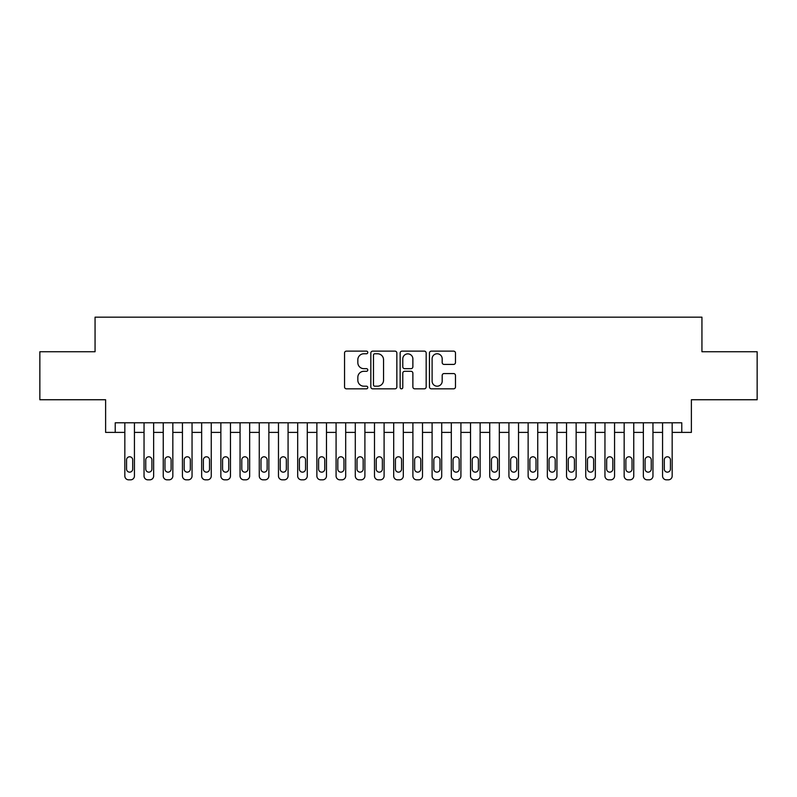 <?xml version="1.0" encoding="UTF-8"?>
<svg xmlns="http://www.w3.org/2000/svg" width="797" height="797" viewBox="0 0 797 797"><rect width="100%" height="100%" fill="white"/><g stroke="black" fill="none" stroke-linecap="round" stroke-linejoin="round"><path stroke-width="1.2" d="M367.776 352.453A1.315 1.315 0 0 0 366.451 351.128L346.426 351.128A1.883 1.883 0 0 0 344.543 353.011L344.543 386.943A1.883 1.883 0 0 0 346.426 388.836L366.451 388.836A1.315 1.315 0 0 0 367.776 387.511A1.315 1.315 0 0 0 366.451 386.196L363.86 386.196A6.027 6.027 0 0 1 357.833 380.159L357.833 377.33A6.027 6.027 0 0 1 363.86 371.302L366.451 371.302A1.315 1.315 0 0 0 367.776 369.977A1.315 1.315 0 0 0 366.451 368.662L363.86 368.662A6.027 6.027 0 0 1 357.833 362.625L357.833 359.806A6.027 6.027 0 0 1 363.86 353.768L366.451 353.768A1.315 1.315 0 0 0 367.776 352.453M453.593 364.418A1.883 1.883 0 0 0 455.476 362.535L455.476 353.011A1.883 1.883 0 0 0 453.593 351.128L431.346 351.128A1.883 1.883 0 0 0 429.463 353.011L429.463 386.943A1.883 1.883 0 0 0 431.346 388.836L453.593 388.836A1.883 1.883 0 0 0 455.476 386.943L455.476 375.447A1.883 1.883 0 0 0 453.593 373.564L444.068 373.564A1.883 1.883 0 0 0 442.186 375.447L442.186 381.145A5.041 5.041 0 0 1 437.145 386.196A5.041 5.041 0 0 1 432.104 381.145L432.104 358.809A5.041 5.041 0 0 1 437.145 353.768A5.041 5.041 0 0 1 442.186 358.809L442.186 362.535A1.883 1.883 0 0 0 444.068 364.418L453.593 364.418M681.774 432.392L691.378 432.392L691.378 399.745L757.15 399.745L757.15 351.736L701.938 351.736L701.938 317.166L95.062 317.166L95.062 351.736L39.85 351.736L39.85 399.745L105.622 399.745L105.622 432.392L124.83 432.392L124.83 475.988A3.846 3.846 0 0 0 128.676 479.834L130.588 479.834A3.846 3.846 0 0 0 134.434 475.988L134.434 432.392L144.038 432.392L144.038 475.988A3.846 3.846 0 0 0 147.873 479.834L149.796 479.834A3.846 3.846 0 0 0 153.642 475.988L153.642 432.392L163.246 432.392L163.246 475.988A3.846 3.846 0 0 0 167.081 479.834L169.004 479.834A3.846 3.846 0 0 0 172.839 475.988L172.839 432.392L182.443 432.392L182.443 475.988A3.846 3.846 0 0 0 186.289 479.834L188.212 479.834A3.846 3.846 0 0 0 192.047 475.988L192.047 432.392L201.651 432.392L201.651 475.988A3.846 3.846 0 0 0 205.496 479.834L207.409 479.834A3.846 3.846 0 0 0 211.255 475.988L211.255 432.392L220.859 432.392L220.859 475.988A3.846 3.846 0 0 0 224.694 479.834L226.617 479.834A3.846 3.846 0 0 0 230.463 475.988L230.463 432.392L240.056 432.392L240.056 475.988A3.846 3.846 0 0 0 243.902 479.834L245.825 479.834A3.846 3.846 0 0 0 249.66 475.988L249.66 432.392L259.264 432.392L259.264 475.988A3.846 3.846 0 0 0 263.11 479.834L265.022 479.834A3.846 3.846 0 0 0 268.868 475.988L268.868 432.392L278.472 432.392L278.472 475.988A3.846 3.846 0 0 0 282.307 479.834L284.23 479.834A3.846 3.846 0 0 0 288.076 475.988L288.076 432.392L297.68 432.392L297.68 475.988A3.846 3.846 0 0 0 301.515 479.834L303.438 479.834A3.846 3.846 0 0 0 307.273 475.988L307.273 432.392L316.877 432.392L316.877 475.988A3.846 3.846 0 0 0 320.723 479.834L322.646 479.834A3.846 3.846 0 0 0 326.481 475.988L326.481 432.392L336.085 432.392L336.085 475.988A3.846 3.846 0 0 0 339.921 479.834L341.843 479.834A3.846 3.846 0 0 0 345.689 475.988L345.689 432.392L355.293 432.392L355.293 475.988A3.846 3.846 0 0 0 359.128 479.834L361.051 479.834A3.846 3.846 0 0 0 364.896 475.988L364.896 432.392L374.49 432.392L374.49 475.988A3.846 3.846 0 0 0 378.336 479.834L380.259 479.834A3.846 3.846 0 0 0 384.094 475.988L384.094 432.392L393.698 432.392L393.698 475.988A3.846 3.846 0 0 0 397.544 479.834L399.456 479.834A3.846 3.846 0 0 0 403.302 475.988L403.302 432.392L412.906 432.392L412.906 475.988A3.846 3.846 0 0 0 416.741 479.834L418.664 479.834A3.846 3.846 0 0 0 422.51 475.988L422.51 432.392L432.104 432.392L432.104 475.988A3.846 3.846 0 0 0 435.949 479.834L437.872 479.834A3.846 3.846 0 0 0 441.707 475.988L441.707 432.392L451.311 432.392L451.311 475.988A3.846 3.846 0 0 0 455.157 479.834L457.079 479.834A3.846 3.846 0 0 0 460.915 475.988L460.915 432.392L470.519 432.392L470.519 475.988A3.846 3.846 0 0 0 474.354 479.834L476.277 479.834A3.846 3.846 0 0 0 480.123 475.988L480.123 432.392L489.727 432.392L489.727 475.988A3.846 3.846 0 0 0 493.562 479.834L495.485 479.834A3.846 3.846 0 0 0 499.32 475.988L499.32 432.392L508.924 432.392L508.924 475.988A3.846 3.846 0 0 0 512.77 479.834L514.693 479.834A3.846 3.846 0 0 0 518.528 475.988L518.528 432.392L528.132 432.392L528.132 475.988A3.846 3.846 0 0 0 531.978 479.834L533.89 479.834A3.846 3.846 0 0 0 537.736 475.988L537.736 432.392L547.34 432.392L547.34 475.988A3.846 3.846 0 0 0 551.175 479.834L553.098 479.834A3.846 3.846 0 0 0 556.944 475.988L556.944 432.392L566.537 432.392L566.537 475.988A3.846 3.846 0 0 0 570.383 479.834L572.306 479.834A3.846 3.846 0 0 0 576.141 475.988L576.141 432.392L585.745 432.392L585.745 475.988A3.846 3.846 0 0 0 589.591 479.834L591.504 479.834A3.846 3.846 0 0 0 595.349 475.988L595.349 432.392L604.953 432.392L604.953 475.988A3.846 3.846 0 0 0 608.788 479.834L610.711 479.834A3.846 3.846 0 0 0 614.557 475.988L614.557 432.392L624.161 432.392L624.161 475.988A3.846 3.846 0 0 0 627.996 479.834L629.919 479.834A3.846 3.846 0 0 0 633.754 475.988L633.754 432.392L643.358 432.392L643.358 475.988A3.846 3.846 0 0 0 647.204 479.834L649.127 479.834A3.846 3.846 0 0 0 652.962 475.988L652.962 432.392L662.566 432.392L662.566 475.988A3.846 3.846 0 0 0 666.412 479.834L668.324 479.834A3.846 3.846 0 0 0 672.17 475.988L672.17 432.392L681.774 432.392L681.774 422.799L115.226 422.799L115.226 432.392M396.846 353.011A1.883 1.883 0 0 0 394.963 351.128L372.717 351.128A1.883 1.883 0 0 0 370.834 353.011L370.834 386.943A1.883 1.883 0 0 0 372.717 388.836L394.963 388.836A1.883 1.883 0 0 0 396.846 386.943L396.846 353.011M402.037 351.128L424.283 351.128A1.883 1.883 0 0 1 426.166 353.011L426.166 386.943A1.883 1.883 0 0 1 424.283 388.836L414.759 388.836A1.883 1.883 0 0 1 412.876 386.943L412.876 373.185A1.883 1.883 0 0 0 410.993 371.302L404.677 371.302A1.883 1.883 0 0 0 402.784 373.185L402.784 387.511A1.315 1.315 0 0 1 401.469 388.836A1.315 1.315 0 0 1 400.154 387.511L400.154 353.011A1.883 1.883 0 0 1 402.037 351.128M374.799 353.768A1.315 1.315 0 0 0 373.474 355.093L373.474 384.871A1.315 1.315 0 0 0 374.799 386.196L377.529 386.196A6.027 6.027 0 0 0 383.556 380.159L383.556 359.806A6.027 6.027 0 0 0 377.529 353.768L374.799 353.768M412.876 358.909A5.041 5.041 0 0 0 407.835 353.868A5.041 5.041 0 0 0 402.784 358.909L402.784 366.779A1.883 1.883 0 0 0 404.677 368.662L410.993 368.662A1.883 1.883 0 0 0 412.876 366.779L412.876 358.909M134.434 422.799L134.434 475.988M124.83 422.799L124.83 475.988M132.7 469.074A3.068 3.068 0 0 1 129.632 472.153A3.068 3.068 0 0 1 126.564 469.074L126.564 459.859A3.068 3.068 0 0 1 129.632 456.791A3.068 3.068 0 0 1 132.7 459.859L132.7 469.074M128.676 479.834L130.588 479.834M153.642 422.799L153.642 475.988M144.038 422.799L144.038 475.988M151.908 469.074A3.068 3.068 0 0 1 148.84 472.153A3.068 3.068 0 0 1 145.761 469.074L145.761 459.859A3.068 3.068 0 0 1 148.84 456.791A3.068 3.068 0 0 1 151.908 459.859L151.908 469.074M147.873 479.834L149.796 479.834M172.839 422.799L172.839 475.988M163.246 422.799L163.246 475.988M171.116 469.074A3.068 3.068 0 0 1 168.037 472.153A3.068 3.068 0 0 1 164.969 469.074L164.969 459.859A3.068 3.068 0 0 1 168.037 456.791A3.068 3.068 0 0 1 171.116 459.859L171.116 469.074M167.081 479.834L169.004 479.834M192.047 422.799L192.047 475.988M182.443 422.799L182.443 475.988M190.324 469.074A3.068 3.068 0 0 1 187.245 472.153A3.068 3.068 0 0 1 184.177 469.074L184.177 459.859A3.068 3.068 0 0 1 187.245 456.791A3.068 3.068 0 0 1 190.324 459.859L190.324 469.074M186.289 479.834L188.212 479.834M211.255 422.799L211.255 475.988M201.651 422.799L201.651 475.988M209.521 469.074A3.068 3.068 0 0 1 206.453 472.153A3.068 3.068 0 0 1 203.374 469.074L203.374 459.859A3.068 3.068 0 0 1 206.453 456.791A3.068 3.068 0 0 1 209.521 459.859L209.521 469.074M205.496 479.834L207.409 479.834M230.463 422.799L230.463 475.988M220.859 422.799L220.859 475.988M228.729 469.074A3.068 3.068 0 0 1 225.661 472.153A3.068 3.068 0 0 1 222.582 469.074L222.582 459.859A3.068 3.068 0 0 1 225.661 456.791A3.068 3.068 0 0 1 228.729 459.859L228.729 469.074M224.694 479.834L226.617 479.834M249.66 422.799L249.66 475.988M240.056 422.799L240.056 475.988M247.937 469.074A3.068 3.068 0 0 1 244.858 472.153A3.068 3.068 0 0 1 241.79 469.074L241.79 459.859A3.068 3.068 0 0 1 244.858 456.791A3.068 3.068 0 0 1 247.937 459.859L247.937 469.074M243.902 479.834L245.825 479.834M268.868 422.799L268.868 475.988M259.264 422.799L259.264 475.988M267.134 469.074A3.068 3.068 0 0 1 264.066 472.153A3.068 3.068 0 0 1 260.998 469.074L260.998 459.859A3.068 3.068 0 0 1 264.066 456.791A3.068 3.068 0 0 1 267.134 459.859L267.134 469.074M263.11 479.834L265.022 479.834M288.076 422.799L288.076 475.988M278.472 422.799L278.472 475.988M286.342 469.074A3.068 3.068 0 0 1 283.274 472.153A3.068 3.068 0 0 1 280.195 469.074L280.195 459.859A3.068 3.068 0 0 1 283.274 456.791A3.068 3.068 0 0 1 286.342 459.859L286.342 469.074M282.307 479.834L284.23 479.834M307.273 422.799L307.273 475.988M297.68 422.799L297.68 475.988M305.55 469.074A3.068 3.068 0 0 1 302.471 472.153A3.068 3.068 0 0 1 299.403 469.074L299.403 459.859A3.068 3.068 0 0 1 302.471 456.791A3.068 3.068 0 0 1 305.55 459.859L305.55 469.074M301.515 479.834L303.438 479.834M326.481 422.799L326.481 475.988M316.877 422.799L316.877 475.988M324.758 469.074A3.068 3.068 0 0 1 321.679 472.153A3.068 3.068 0 0 1 318.611 469.074L318.611 459.859A3.068 3.068 0 0 1 321.679 456.791A3.068 3.068 0 0 1 324.758 459.859L324.758 469.074M320.723 479.834L322.646 479.834M345.689 422.799L345.689 475.988M336.085 422.799L336.085 475.988M343.955 469.074A3.068 3.068 0 0 1 340.887 472.153A3.068 3.068 0 0 1 337.808 469.074L337.808 459.859A3.068 3.068 0 0 1 340.887 456.791A3.068 3.068 0 0 1 343.955 459.859L343.955 469.074M339.921 479.834L341.843 479.834M364.896 422.799L364.896 475.988M355.293 422.799L355.293 475.988M363.163 469.074A3.068 3.068 0 0 1 360.095 472.153A3.068 3.068 0 0 1 357.016 469.074L357.016 459.859A3.068 3.068 0 0 1 360.095 456.791A3.068 3.068 0 0 1 363.163 459.859L363.163 469.074M359.128 479.834L361.051 479.834M384.094 422.799L384.094 475.988M374.49 422.799L374.49 475.988M382.371 469.074A3.068 3.068 0 0 1 379.292 472.153A3.068 3.068 0 0 1 376.224 469.074L376.224 459.859A3.068 3.068 0 0 1 379.292 456.791A3.068 3.068 0 0 1 382.371 459.859L382.371 469.074M378.336 479.834L380.259 479.834M403.302 422.799L403.302 475.988M393.698 422.799L393.698 475.988M401.568 469.074A3.068 3.068 0 0 1 398.5 472.153A3.068 3.068 0 0 1 395.432 469.074L395.432 459.859A3.068 3.068 0 0 1 398.5 456.791A3.068 3.068 0 0 1 401.568 459.859L401.568 469.074M397.544 479.834L399.456 479.834M422.51 422.799L422.51 475.988M412.906 422.799L412.906 475.988M420.776 469.074A3.068 3.068 0 0 1 417.708 472.153A3.068 3.068 0 0 1 414.629 469.074L414.629 459.859A3.068 3.068 0 0 1 417.708 456.791A3.068 3.068 0 0 1 420.776 459.859L420.776 469.074M416.741 479.834L418.664 479.834M441.707 422.799L441.707 475.988M432.104 422.799L432.104 475.988M439.984 469.074A3.068 3.068 0 0 1 436.905 472.153A3.068 3.068 0 0 1 433.837 469.074L433.837 459.859A3.068 3.068 0 0 1 436.905 456.791A3.068 3.068 0 0 1 439.984 459.859L439.984 469.074M435.949 479.834L437.872 479.834M460.915 422.799L460.915 475.988M451.311 422.799L451.311 475.988M459.192 469.074A3.068 3.068 0 0 1 456.113 472.153A3.068 3.068 0 0 1 453.045 469.074L453.045 459.859A3.068 3.068 0 0 1 456.113 456.791A3.068 3.068 0 0 1 459.192 459.859L459.192 469.074M455.157 479.834L457.079 479.834M480.123 422.799L480.123 475.988M470.519 422.799L470.519 475.988M478.389 469.074A3.068 3.068 0 0 1 475.321 472.153A3.068 3.068 0 0 1 472.242 469.074L472.242 459.859A3.068 3.068 0 0 1 475.321 456.791A3.068 3.068 0 0 1 478.389 459.859L478.389 469.074M474.354 479.834L476.277 479.834M499.32 422.799L499.32 475.988M489.727 422.799L489.727 475.988M497.597 469.074A3.068 3.068 0 0 1 494.529 472.153A3.068 3.068 0 0 1 491.45 469.074L491.45 459.859A3.068 3.068 0 0 1 494.529 456.791A3.068 3.068 0 0 1 497.597 459.859L497.597 469.074M493.562 479.834L495.485 479.834M518.528 422.799L518.528 475.988M508.924 422.799L508.924 475.988M516.805 469.074A3.068 3.068 0 0 1 513.726 472.153A3.068 3.068 0 0 1 510.658 469.074L510.658 459.859A3.068 3.068 0 0 1 513.726 456.791A3.068 3.068 0 0 1 516.805 459.859L516.805 469.074M512.77 479.834L514.693 479.834M537.736 422.799L537.736 475.988M528.132 422.799L528.132 475.988M536.002 469.074A3.068 3.068 0 0 1 532.934 472.153A3.068 3.068 0 0 1 529.866 469.074L529.866 459.859A3.068 3.068 0 0 1 532.934 456.791A3.068 3.068 0 0 1 536.002 459.859L536.002 469.074M531.978 479.834L533.89 479.834M556.944 422.799L556.944 475.988M547.34 422.799L547.34 475.988M555.21 469.074A3.068 3.068 0 0 1 552.142 472.153A3.068 3.068 0 0 1 549.063 469.074L549.063 459.859A3.068 3.068 0 0 1 552.142 456.791A3.068 3.068 0 0 1 555.21 459.859L555.21 469.074M551.175 479.834L553.098 479.834M576.141 422.799L576.141 475.988M566.537 422.799L566.537 475.988M574.418 469.074A3.068 3.068 0 0 1 571.339 472.153A3.068 3.068 0 0 1 568.271 469.074L568.271 459.859A3.068 3.068 0 0 1 571.339 456.791A3.068 3.068 0 0 1 574.418 459.859L574.418 469.074M570.383 479.834L572.306 479.834M595.349 422.799L595.349 475.988M585.745 422.799L585.745 475.988M593.626 469.074A3.068 3.068 0 0 1 590.547 472.153A3.068 3.068 0 0 1 587.479 469.074L587.479 459.859A3.068 3.068 0 0 1 590.547 456.791A3.068 3.068 0 0 1 593.626 459.859L593.626 469.074M589.591 479.834L591.504 479.834M614.557 422.799L614.557 475.988M604.953 422.799L604.953 475.988M612.823 469.074A3.068 3.068 0 0 1 609.755 472.153A3.068 3.068 0 0 1 606.676 469.074L606.676 459.859A3.068 3.068 0 0 1 609.755 456.791A3.068 3.068 0 0 1 612.823 459.859L612.823 469.074M608.788 479.834L610.711 479.834M633.754 422.799L633.754 475.988M624.161 422.799L624.161 475.988M632.031 469.074A3.068 3.068 0 0 1 628.963 472.153A3.068 3.068 0 0 1 625.884 469.074L625.884 459.859A3.068 3.068 0 0 1 628.963 456.791A3.068 3.068 0 0 1 632.031 459.859L632.031 469.074M627.996 479.834L629.919 479.834M652.962 422.799L652.962 475.988M643.358 422.799L643.358 475.988M651.239 469.074A3.068 3.068 0 0 1 648.16 472.153A3.068 3.068 0 0 1 645.092 469.074L645.092 459.859A3.068 3.068 0 0 1 648.16 456.791A3.068 3.068 0 0 1 651.239 459.859L651.239 469.074M647.204 479.834L649.127 479.834M672.17 422.799L672.17 475.988M662.566 422.799L662.566 475.988M670.436 469.074A3.068 3.068 0 0 1 667.368 472.153A3.068 3.068 0 0 1 664.299 469.074L664.299 459.859A3.068 3.068 0 0 1 667.368 456.791A3.068 3.068 0 0 1 670.436 459.859L670.436 469.074M666.412 479.834L668.324 479.834"/></g></svg>
